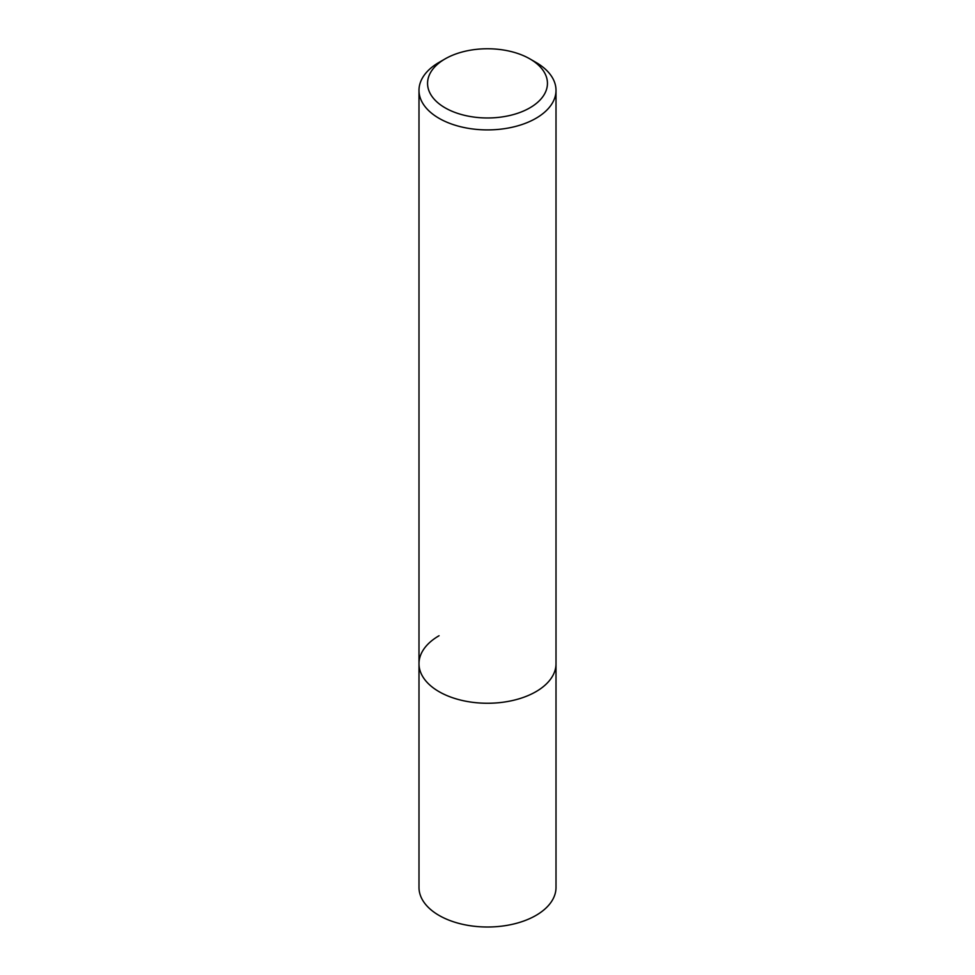 <?xml version="1.0" encoding="UTF-8"?>
<svg xmlns="http://www.w3.org/2000/svg" width="975" height="975" viewBox="0 0 975 975"><rect width="100%" height="100%" fill="white"/><g stroke="black" fill="none" stroke-linecap="round" stroke-linejoin="round"><path stroke-width="1.46" d="M418.994 90.346A68.506 39.548 180 0 1 439.055 62.388L445.112 58.89A59.95 34.612 180 0 1 529.888 58.89L535.945 62.388A68.506 39.548 180 0 1 556.006 90.346A68.506 39.548 180 0 1 535.945 118.316A68.506 39.548 180 0 1 461.285 126.896A68.506 39.548 180 0 1 418.994 90.346L418.994 887.457A68.506 39.548 0 0 0 461.285 923.995A68.506 39.548 0 0 0 535.945 915.428A68.506 39.548 0 0 0 556.006 887.457L556.006 663.707A68.506 39.548 180 0 1 535.945 691.677A68.506 39.548 180 0 1 461.285 700.245A68.506 39.548 180 0 1 418.994 663.707A68.506 39.548 180 0 1 439.055 635.737M439.055 62.388L445.112 58.89A59.95 34.612 180 0 0 445.112 107.835A59.95 34.612 180 0 0 529.888 107.835A59.95 34.612 180 0 0 529.888 58.89M418.994 663.707A68.506 39.548 0 0 0 461.285 700.245A68.506 39.548 0 0 0 535.945 691.677A68.506 39.548 0 0 0 556.006 663.707L556.006 90.346"/></g></svg>
